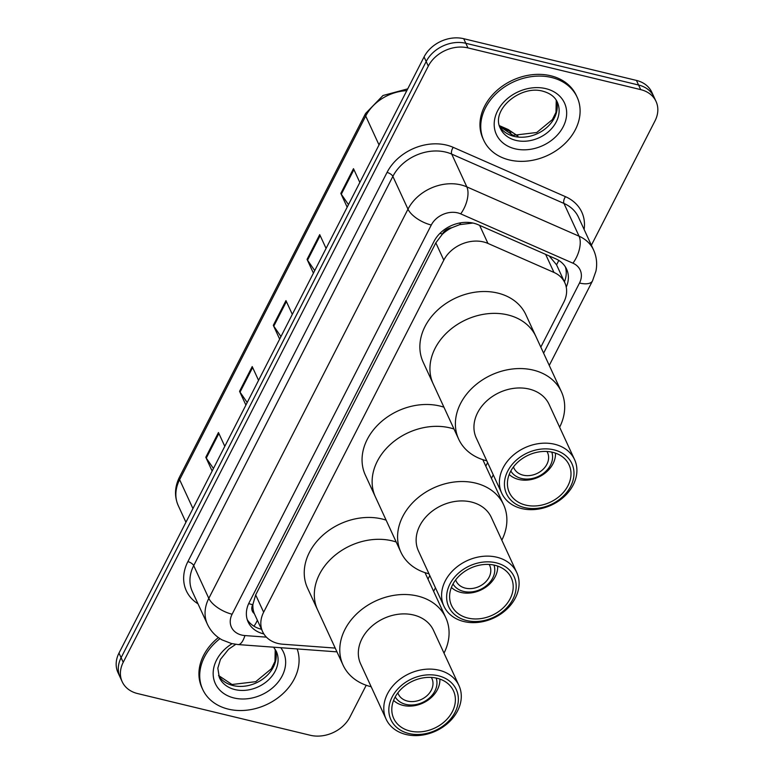 <?xml version="1.0" encoding="UTF-8"?>
<svg xmlns="http://www.w3.org/2000/svg" width="774" height="774" viewBox="0 0 774 774"><rect width="100%" height="100%" fill="white"/><g stroke="black" fill="none" stroke-linecap="round" stroke-linejoin="round"><path stroke-width="1.16" d="M540.813 347.12L563.811 302.189A30.854 24.313 155.2 0 0 564.836 282.752A30.854 24.313 155.2 0 0 553.971 272.438L487.949 243.423A30.854 24.313 155.2 0 0 483.45 241.923A30.854 24.313 155.2 0 0 443.802 260.141L263.644 612.215A30.854 24.313 155.2 0 0 262.609 631.652A30.854 24.313 155.2 0 0 282.849 644.22L335.219 648.09M472.924 223.038L459.688 224.644L451.793 227.74A10.285 8.108 155.2 0 0 442.418 234.009A30.854 13.41 -152.9 0 1 439.961 233.351M442.418 234.009L442.196 234.445A30.854 24.313 -24.8 0 1 451.793 227.74M254.327 613.627A30.854 24.313 -24.8 0 1 252.943 604.281L252.721 604.707A10.285 8.108 155.2 0 0 254.327 613.627L262.609 631.652M564.836 282.752L556.545 264.785L549.163 255.923M442.196 234.445L435.83 242.852L255.672 594.925L252.943 604.281M566.249 287.106A30.854 24.313 155.2 0 0 566.587 269.11A30.854 24.313 155.2 0 0 555.722 258.806L478.139 224.712A30.854 24.313 155.2 0 0 473.649 223.202A30.854 24.313 155.2 0 0 434.001 241.42L249.18 602.588A30.854 24.313 155.2 0 0 248.154 622.025A30.854 24.313 155.2 0 0 263.847 633.916M366.199 685.271L349.935 717.053A30.854 24.313 -24.8 0 1 310.287 735.271L137.559 693.552A30.854 24.313 -24.8 0 1 122.195 681.739A30.854 24.313 -24.8 0 1 123.221 662.302L428.303 66.119A30.854 24.313 -24.8 0 1 467.951 47.901L640.688 89.62A30.854 24.313 -24.8 0 1 656.042 101.433A30.854 24.313 -24.8 0 1 655.017 120.87L591.384 245.223M122.195 681.739L117.958 672.538A30.854 24.313 -24.8 0 1 118.983 653.101L424.065 56.918A30.854 24.313 -24.8 0 1 463.713 38.7L636.441 80.419L638.569 85.014A30.854 24.313 -24.8 0 1 653.924 96.827A30.854 24.313 -24.8 0 0 638.569 85.014L465.832 43.296L638.569 85.014L640.688 89.62M424.065 56.918L426.184 61.523A30.854 24.313 -24.8 0 1 465.832 43.296A30.854 24.313 -24.8 0 0 426.184 61.523L121.102 657.697L426.184 61.523L428.303 66.119M120.076 677.134A30.854 24.313 -24.8 0 1 121.102 657.697A30.854 24.313 -24.8 0 0 120.076 677.134M261.515 629.272A30.854 24.313 -24.8 0 1 247.245 619.655M565.368 266.885A30.854 24.313 -24.8 0 1 564.41 281.823M213.45 468.493L206.271 458.102A8.224 3.58 -152.9 0 1 205.797 457.279L212.144 471.047M224.799 446.308L218.452 432.54L205.797 457.279M247.206 402.528L240.027 392.137A8.224 3.58 -152.9 0 1 239.553 391.315L245.9 405.073M258.555 380.344L252.208 366.576L239.553 391.315M348.474 204.626L341.295 194.235A8.224 3.58 -152.9 0 1 340.821 193.413L347.168 207.18M359.833 182.441L353.486 168.674L340.821 193.413M314.718 270.59L307.539 260.199A8.224 3.58 -152.9 0 1 307.065 259.377L313.412 273.145M326.077 248.406L319.72 234.638L307.065 259.377M280.962 336.555L273.783 326.173A8.224 3.58 -152.9 0 1 273.309 325.341L279.656 339.109M292.311 314.37L285.964 300.612L273.309 325.341M636.441 80.419A30.854 24.313 -24.8 0 1 651.805 92.232L656.042 101.433M509.331 159.947A51.423 40.519 -24.8 0 1 483.731 140.258A51.423 40.519 -24.8 0 1 496.918 92.938A51.423 40.519 -24.8 0 1 551.533 77.487A51.423 40.519 -24.8 0 1 577.123 97.185A51.423 40.519 -24.8 0 1 563.946 144.506A51.423 40.519 -24.8 0 1 509.331 159.947M483.731 140.258L482.937 138.536A51.423 40.519 -24.8 0 1 496.115 91.216A51.423 40.519 -24.8 0 1 550.73 75.765A51.423 40.519 -24.8 0 1 576.33 95.463L577.123 97.185M546.976 451.484A18.508 14.59 -24.8 0 1 547.537 452.558A18.508 14.59 -24.8 0 1 542.797 469.595A18.508 14.59 -24.8 0 1 523.137 475.159A18.508 14.59 -24.8 0 1 513.917 468.067A18.508 14.59 -24.8 0 1 513.462 466.935M551.794 452.113A22.63 17.831 -24.8 0 1 544.838 472.227A22.63 17.831 -24.8 0 1 521.444 478.458A22.63 17.831 -24.8 0 1 510.821 471.008M555.48 453.138A26.742 21.072 -24.8 0 1 518.696 479.454A26.742 21.072 -24.8 0 1 509.195 474.481M486.778 460.801A56.57 44.573 -24.8 0 1 458.672 439.158L433.217 383.952A56.57 44.573 -24.8 0 1 447.72 331.901A56.57 44.573 -24.8 0 1 507.792 314.912A56.57 44.573 -24.8 0 1 535.956 336.574A56.57 44.573 155.2 0 0 487.039 313.799A56.57 44.573 155.2 0 0 435.104 348.319A56.57 44.573 155.2 0 0 433.217 383.952L423.146 362.106A56.57 44.573 -24.8 0 1 437.639 310.055A56.57 44.573 -24.8 0 1 497.721 293.065A56.57 44.573 -24.8 0 1 525.875 314.728L561.411 391.77A56.57 44.573 -24.8 0 1 559.631 427.209M458.672 439.158A56.57 44.573 -24.8 0 1 460.559 403.515A56.57 44.573 -24.8 0 1 512.504 368.995A56.57 44.573 -24.8 0 1 561.411 391.77M501.726 493.212L476.271 438.016A40.113 31.608 -24.8 0 1 477.606 412.736A40.113 31.608 -24.8 0 1 514.439 388.267A40.113 31.608 -24.8 0 1 549.114 404.415L574.579 459.611A40.113 31.608 -24.8 0 1 573.244 484.882A40.113 31.608 -24.8 0 1 536.411 509.36A40.113 31.608 -24.8 0 1 501.726 493.212A40.113 31.608 -24.8 0 1 503.061 467.941A40.113 31.608 -24.8 0 1 539.894 443.463A40.113 31.608 -24.8 0 1 574.579 459.611M570.699 486.314A36.001 28.367 -24.8 0 1 524.443 507.57A36.001 28.367 -24.8 0 1 507.725 471.105A36.001 28.367 -24.8 0 1 553.981 449.849A36.001 28.367 -24.8 0 1 570.699 486.314M510.424 471.763A32.914 25.939 -24.8 0 1 540.639 451.677A32.914 25.939 -24.8 0 1 569.103 464.932A32.914 25.939 -24.8 0 1 568 485.666A32.914 25.939 -24.8 0 1 537.785 505.751A32.914 25.939 -24.8 0 1 509.331 492.496A32.914 25.939 -24.8 0 1 510.424 471.763M489.158 564.449A18.508 14.59 -24.8 0 1 489.729 565.533A18.508 14.59 -24.8 0 1 484.988 582.561A18.508 14.59 -24.8 0 1 465.319 588.124A18.508 14.59 -24.8 0 1 456.109 581.032A18.508 14.59 -24.8 0 1 455.654 579.9M493.976 565.088A22.63 17.831 -24.8 0 1 487.03 585.192A22.63 17.831 -24.8 0 1 463.636 591.423A22.63 17.831 -24.8 0 1 453.013 583.983M497.672 566.104A26.742 21.072 -24.8 0 1 460.888 592.42A26.742 21.072 -24.8 0 1 451.387 587.447M428.97 573.776A56.57 44.573 -24.8 0 1 400.864 552.123L375.409 496.927A56.57 44.573 -24.8 0 1 389.912 444.866A56.57 44.573 -24.8 0 1 449.984 427.877A56.57 44.573 -24.8 0 1 454.009 429.028A56.57 44.573 155.2 0 0 377.296 461.285A56.57 44.573 155.2 0 0 375.409 496.927L365.338 475.072A56.57 44.573 -24.8 0 1 379.831 423.02A56.57 44.573 -24.8 0 1 439.913 406.031A56.57 44.573 -24.8 0 1 443.928 407.182M400.864 552.123A56.57 44.573 -24.8 0 1 402.751 516.481A56.57 44.573 -24.8 0 1 454.696 481.96A56.57 44.573 -24.8 0 1 503.603 504.745A56.57 44.573 -24.8 0 1 501.823 540.175M443.918 606.177L418.463 550.982A40.113 31.608 -24.8 0 1 419.798 525.71A40.113 31.608 -24.8 0 1 456.631 501.233A40.113 31.608 -24.8 0 1 491.306 517.38L516.771 572.586A40.113 31.608 -24.8 0 1 515.426 597.857A40.113 31.608 -24.8 0 1 478.603 622.335A40.113 31.608 -24.8 0 1 443.918 606.177A40.113 31.608 -24.8 0 1 445.253 580.906A40.113 31.608 -24.8 0 1 482.086 556.429A40.113 31.608 -24.8 0 1 516.771 572.586M512.891 599.289A36.001 28.367 -24.8 0 1 466.635 620.545A36.001 28.367 -24.8 0 1 449.917 584.08A36.001 28.367 -24.8 0 1 496.173 562.824A36.001 28.367 -24.8 0 1 512.891 599.289M452.616 584.728A32.914 25.939 -24.8 0 1 482.831 564.643A32.914 25.939 -24.8 0 1 511.295 577.897A32.914 25.939 -24.8 0 1 510.192 598.631A32.914 25.939 -24.8 0 1 479.977 618.716A32.914 25.939 -24.8 0 1 451.523 605.462A32.914 25.939 -24.8 0 1 452.616 584.728M431.35 677.424A18.508 14.59 -24.8 0 1 431.921 678.498A18.508 14.59 -24.8 0 1 427.18 695.536A18.508 14.59 -24.8 0 1 407.511 701.089A18.508 14.59 -24.8 0 1 398.3 694.007A18.508 14.59 -24.8 0 1 397.846 692.875M436.168 678.053A22.63 17.831 -24.8 0 1 429.222 698.167A22.63 17.831 -24.8 0 1 405.828 704.388A22.63 17.831 -24.8 0 1 395.204 696.948M439.864 679.079A26.742 21.072 -24.8 0 1 403.08 705.395A26.742 21.072 -24.8 0 1 393.579 700.422M371.162 686.741A56.57 44.573 -24.8 0 1 343.056 665.089L317.601 609.893A56.57 44.573 -24.8 0 1 332.094 557.841A56.57 44.573 -24.8 0 1 392.176 540.852A56.57 44.573 -24.8 0 1 396.201 541.994A56.57 44.573 155.2 0 0 319.488 574.25A56.57 44.573 155.2 0 0 317.601 609.893L307.52 588.046A56.57 44.573 -24.8 0 1 322.023 535.985A56.57 44.573 -24.8 0 1 382.095 518.996A56.57 44.573 -24.8 0 1 386.12 520.147M343.056 665.089A56.57 44.573 -24.8 0 1 344.943 629.456A56.57 44.573 -24.8 0 1 396.888 594.935A56.57 44.573 -24.8 0 1 445.795 617.71A56.57 44.573 -24.8 0 1 444.015 653.14M386.11 719.152L360.655 663.947A40.113 31.608 -24.8 0 1 361.99 638.676A40.113 31.608 -24.8 0 1 398.823 614.198A40.113 31.608 -24.8 0 1 433.498 630.355L458.963 685.551A40.113 31.608 -24.8 0 1 457.618 710.822A40.113 31.608 -24.8 0 1 420.795 735.3A40.113 31.608 -24.8 0 1 386.11 719.152A40.113 31.608 -24.8 0 1 387.445 693.881A40.113 31.608 -24.8 0 1 424.278 669.404A40.113 31.608 -24.8 0 1 458.963 685.551M455.083 712.254A36.001 28.367 -24.8 0 1 408.827 733.51A36.001 28.367 -24.8 0 1 392.108 697.045A36.001 28.367 -24.8 0 1 438.365 675.789A36.001 28.367 -24.8 0 1 455.083 712.254M394.808 697.693A32.914 25.939 -24.8 0 1 425.023 677.618A32.914 25.939 -24.8 0 1 453.477 690.863A32.914 25.939 -24.8 0 1 452.384 711.606A32.914 25.939 -24.8 0 1 422.169 731.682A32.914 25.939 -24.8 0 1 393.705 718.436A32.914 25.939 -24.8 0 1 394.808 697.693M297.148 648.931A51.423 40.519 -24.8 0 1 281.649 694.829A51.423 40.519 -24.8 0 1 228.301 709.129A51.423 40.519 -24.8 0 1 202.711 689.431A51.423 40.519 -24.8 0 1 219.99 638.637M202.711 689.431L201.908 687.709A51.423 40.519 -24.8 0 1 218.394 637.544M479.619 225.36L487.949 243.423M253.891 626.156A30.854 10.923 -85.8 0 0 257.355 620.245M556.545 264.785A30.854 15.577 -66.3 0 0 558.77 260.412M459.688 224.644A30.854 15.577 -66.3 0 0 460.762 222.815M252.721 604.707A30.854 13.41 -152.9 0 1 248.696 603.575M435.83 242.852L443.802 260.141M545.641 254.375L553.971 272.438M255.672 594.925L263.644 612.215M543.609 353.167L579.503 283.023A20.569 16.206 155.2 0 0 572.944 263.189L460.704 213.866A20.569 16.206 155.2 0 0 457.715 212.869A20.569 16.206 155.2 0 0 431.282 225.011L232.113 614.217A20.569 16.206 155.2 0 0 241.662 635.057A20.569 16.206 155.2 0 0 244.923 635.56L266.411 637.147M232.113 614.217A20.569 8.94 27.1 0 1 208.816 598.37L407.985 209.164A41.138 32.421 -24.8 0 1 460.849 184.87A41.138 32.421 -24.8 0 1 466.838 186.882L451.726 154.113A41.138 32.421 155.2 0 0 445.737 152.101A41.138 32.421 155.2 0 0 392.863 176.395L193.703 565.601A41.138 32.421 155.2 0 0 192.329 591.52L207.442 624.289A41.138 32.421 -24.8 0 1 208.816 598.37L193.703 565.601A5.147 2.235 -152.9 0 0 187.879 561.634L387.039 172.428A5.147 2.235 -152.9 0 1 392.863 176.395L407.985 209.164A20.569 8.94 27.1 0 0 431.282 225.011M207.442 624.289C210.625 631.013 215.501 636.218 222.08 639.895L231.532 643.552L238.102 644.568A20.569 7.285 -85.8 0 0 244.923 635.56M387.039 172.428A46.285 36.475 -24.8 0 1 446.521 145.096A46.285 36.475 -24.8 0 1 453.254 147.36L565.494 196.683A46.285 36.475 -24.8 0 1 584.118 229.472M197.999 603.817A46.285 36.475 -24.8 0 1 187.879 561.634M467.951 47.901L463.713 38.7M123.221 662.302L118.983 653.101M460.704 213.866A20.569 10.391 -66.3 0 0 466.838 186.882L579.078 236.205L563.956 203.436L451.726 154.113A5.147 2.593 113.7 0 1 453.254 147.36M572.944 263.189A20.569 10.391 -66.3 0 0 579.078 236.205A41.138 32.421 -24.8 0 1 593.561 249.954L578.449 217.175A41.138 32.421 155.2 0 0 563.956 203.436A5.147 2.593 113.7 0 1 565.494 196.683M427.993 579.107L429.802 575.566M485.801 466.142L487.61 462.6M579.503 283.023A20.569 8.94 27.1 0 0 592.507 280.894L595.941 271.113C597.393 263.75 596.599 256.697 593.561 249.954M517.506 136.06A41.138 32.421 155.2 0 0 509.727 131.174A10.285 5.195 -66.3 0 0 508.15 129.5L517.98 136.089M511.45 134.899L509.727 131.174L499.927 126.868M406.795 90.664A41.138 32.421 155.2 0 0 365.705 116.032L179.616 479.677A41.138 32.421 155.2 0 0 178.252 505.596C174.247 496.395 174.643 486.923 179.462 477.161A10.285 4.47 27.1 0 0 179.616 479.677L192.939 508.566M379.028 144.922L365.705 116.032A10.285 4.47 -152.9 0 1 365.551 113.517L382.995 95.502L407.714 88.865M273.783 326.173L286.39 301.531M307.539 260.199L320.155 235.567M341.295 194.235L353.912 169.603M240.027 392.137L252.634 367.495M206.271 458.102L218.878 433.469M515.977 140.404A31.347 24.7 -24.8 0 1 500.372 128.397C490.513 109.995 520.428 84.753 542.787 91.187C550.14 93.228 554.977 96.885 557.309 102.139A31.347 24.7 -24.8 0 1 549.269 130.99A31.347 24.7 -24.8 0 1 515.977 140.404M515.039 148.802A37.52 29.567 -24.8 0 1 497.614 110.798A37.52 29.567 -24.8 0 1 545.825 88.642A37.52 29.567 -24.8 0 1 563.249 126.646A37.52 29.567 -24.8 0 1 515.039 148.802M556.283 100.252A31.347 24.7 -24.8 0 1 546.357 127.903A31.347 24.7 -24.8 0 1 514.12 136.379A31.347 24.7 -24.8 0 1 499.598 126.394M273.609 647.19L276.279 651.321A31.347 24.7 -24.8 0 1 268.239 680.162A31.347 24.7 -24.8 0 1 234.948 689.586A31.347 24.7 -24.8 0 1 219.342 677.579L217.823 668.165L220.464 659.38L228.649 649.183L235.751 644.336M280.778 647.722A37.52 29.567 -24.8 0 1 276.115 684.458A37.52 29.567 -24.8 0 1 234.009 697.974A37.52 29.567 -24.8 0 1 213.169 674.396A37.52 29.567 -24.8 0 1 232.103 643.678M275.254 649.425A31.347 24.7 -24.8 0 1 265.327 677.086A31.347 24.7 -24.8 0 1 233.09 685.561A31.347 24.7 -24.8 0 1 218.568 675.576M433.634 591.355L435.452 587.814M491.451 478.39L493.261 474.849M549.259 365.415L592.507 280.894M238.102 644.568L336.961 651.863M499.375 125.649L508.15 129.5M179.462 477.161L365.551 113.517M178.252 505.596L185.934 522.256M499.578 126.326L513.036 135.324L536.75 132.509L552.375 119.622L555.993 112.288L556.245 100.194M482.812 459.669L503.603 504.745M425.003 572.634L445.795 617.71M218.549 675.499L232.007 684.506L255.72 681.681L271.345 668.794L274.964 661.46L275.215 649.367"/></g></svg>
